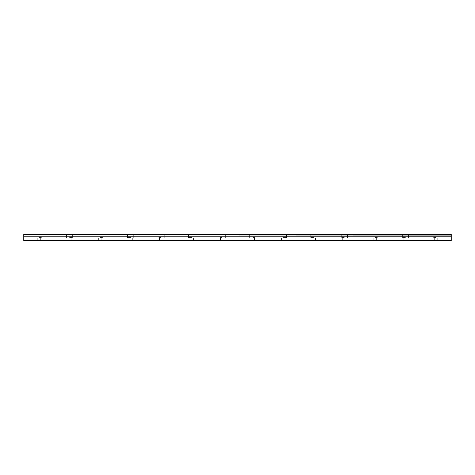 <?xml version="1.0" encoding="UTF-8"?>
<svg xmlns="http://www.w3.org/2000/svg" width="475" height="475" viewBox="0 0 475 475"><rect width="100%" height="100%" fill="white"/><g stroke="black" fill="none" stroke-linecap="round" stroke-linejoin="round"><path stroke-width="0.36" stroke-dasharray="2.38 1.78" d="M39.015 237.69L42.073 237.69L39.015 237.69M39.015 240.742L40.737 240.742L39.015 240.742M435.985 237.69L432.927 237.69L435.985 237.69M435.985 240.742L434.263 240.742L435.985 240.742M405.448 237.69L402.39 237.69L405.448 237.69M405.448 240.742L403.726 240.742L405.448 240.742M374.912 237.69L377.963 237.69L374.912 237.69M374.912 240.742L376.628 240.742L374.912 240.742M344.375 237.69L341.323 237.69L344.375 237.69M344.375 240.742L342.659 240.742L344.375 240.742M313.838 237.69L310.787 237.69L313.838 237.69M313.838 240.742L312.122 240.742L313.838 240.742M283.302 237.69L286.36 237.69L283.302 237.69M283.302 240.742L285.024 240.742L283.302 240.742M252.765 237.69L255.823 237.69L252.765 237.69M252.765 240.742L254.487 240.742L252.765 240.742M222.235 237.69L219.177 237.69L222.235 237.69M222.235 240.742L220.513 240.742L222.235 240.742M191.698 237.69L188.64 237.69L191.698 237.69M191.698 240.742L189.976 240.742L191.698 240.742M161.162 237.69L158.11 237.69L161.162 237.69M161.162 240.742L159.446 240.742L161.162 240.742M130.625 237.69L127.573 237.69L130.625 237.69M130.625 240.742L128.909 240.742L130.625 240.742M100.088 237.69L103.14 237.69L100.088 237.69M100.088 240.742L101.804 240.742L100.088 240.742M69.552 237.69L72.61 237.69L69.552 237.69M69.552 240.742L71.274 240.742L69.552 240.742M39.015 234.258L42.073 234.258L39.015 234.258M435.985 234.258L432.927 234.258L435.985 234.258M405.448 234.258L402.39 234.258L405.448 234.258M374.912 234.258L377.963 234.258L374.912 234.258M344.375 234.258L341.323 234.258L344.375 234.258M313.838 234.258L310.787 234.258L313.838 234.258M283.302 234.258L286.36 234.258L283.302 234.258M252.765 234.258L255.823 234.258L252.765 234.258M222.235 234.258L219.177 234.258L222.235 234.258M191.698 234.258L188.64 234.258L191.698 234.258M161.162 234.258L158.11 234.258L161.162 234.258M130.625 234.258L127.573 234.258L130.625 234.258M100.088 234.258L103.14 234.258L100.088 234.258M69.552 234.258L72.61 234.258L69.552 234.258M23.75 240.362L451.25 240.362L451.25 240.742L23.75 240.742L23.75 235.012L451.25 235.012L23.75 235.107M451.25 235.012L451.25 234.258L23.75 234.258L23.75 235.012M451.25 240.362L451.25 236.859L23.75 236.859M23.75 236.764L451.25 236.859M451.25 236.764L451.25 235.107M23.75 234.484L451.25 234.484M37.299 240.742L37.299 237.69M434.263 240.742L434.263 237.69M403.726 240.742L403.726 237.69M373.196 240.742L373.196 237.69M342.659 240.742L342.659 237.69M312.122 240.742L312.122 237.69M281.586 240.742L281.586 237.69M251.049 240.742L251.049 237.69M220.513 240.742L220.513 237.69M189.976 240.742L189.976 237.69M159.446 240.742L159.446 237.69M128.909 240.742L128.909 237.69M98.373 240.742L98.373 237.69M67.836 240.742L67.836 237.69M35.963 237.69L35.963 234.258M432.927 237.69L432.927 234.258M402.39 237.69L402.39 234.258M371.86 237.69L371.86 234.258M341.323 237.69L341.323 234.258M310.787 237.69L310.787 234.258M280.25 237.69L280.25 234.258M249.713 237.69L249.713 234.258M219.177 237.69L219.177 234.258M188.64 237.69L188.64 234.258M158.11 237.69L158.11 234.258M127.573 237.69L127.573 234.258M97.037 237.69L97.037 234.258M66.5 237.69L66.5 234.258M40.737 240.742L40.737 237.69M437.701 240.742L437.701 237.69M407.164 240.742L407.164 237.69M376.628 240.742L376.628 237.69M346.091 240.742L346.091 237.69M315.554 240.742L315.554 237.69M285.024 240.742L285.024 237.69M254.487 240.742L254.487 237.69M223.951 240.742L223.951 237.69M193.414 240.742L193.414 237.69M162.877 240.742L162.877 237.69M132.341 240.742L132.341 237.69M101.804 240.742L101.804 237.69M71.274 240.742L71.274 237.69M42.073 237.69L42.073 234.258M439.037 237.69L439.037 234.258M408.5 237.69L408.5 234.258M377.963 237.69L377.963 234.258M347.427 237.69L347.427 234.258M316.89 237.69L316.89 234.258M286.36 237.69L286.36 234.258M255.823 237.69L255.823 234.258M225.287 237.69L225.287 234.258M194.75 237.69L194.75 234.258M164.213 237.69L164.213 234.258M133.677 237.69L133.677 234.258M103.14 237.69L103.14 234.258M72.61 237.69L72.61 234.258"/><path stroke-width="0.71" d="M23.75 235.012L23.75 234.258L451.25 234.258L451.25 235.012L23.75 235.012L451.25 235.107L451.25 236.764L23.75 236.764L23.75 240.742L451.25 240.742L451.25 236.764M23.75 235.107L23.75 236.764M23.75 240.362L451.25 240.362M451.25 234.484L23.75 234.484M23.75 236.859L451.25 236.859"/></g></svg>
